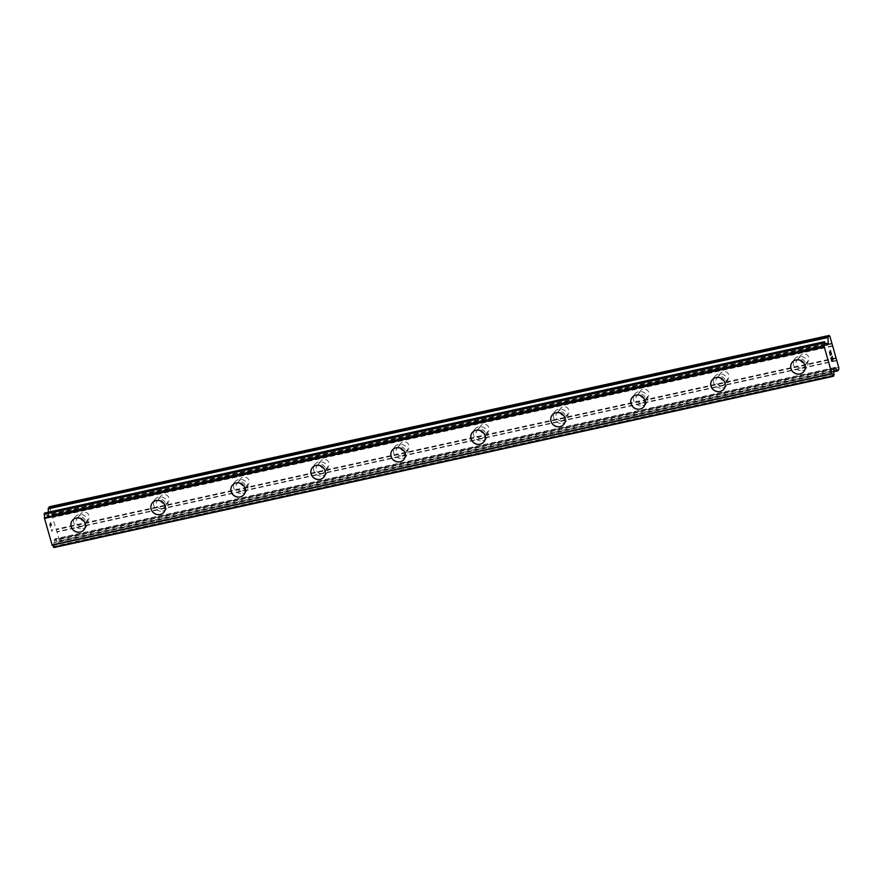 <?xml version="1.0" encoding="UTF-8"?>
<svg xmlns="http://www.w3.org/2000/svg" width="883" height="883" viewBox="0 0 883 883"><rect width="100%" height="100%" fill="white"/><g stroke="black" fill="none" stroke-linecap="round" stroke-linejoin="round"><path stroke-width="0.66" stroke-dasharray="4.42 3.31" d="M85.839 521.191A4.779 4.492 -142.8 0 0 88.388 514.281A4.779 4.492 -142.8 0 0 80.761 513.796A4.779 4.492 -142.8 0 0 85.839 521.191M82.086 526.125A4.779 4.492 -142.8 0 0 84.625 519.215A4.779 4.492 -142.8 0 0 76.998 518.74A4.779 4.492 -142.8 0 0 82.086 526.125M72.229 520.617L72.229 520.617A7.439 6.987 37.2 0 1 84.106 521.356A7.439 6.987 37.2 0 1 84.073 529.623L84.073 529.623M165.816 503.619A4.779 4.492 -142.8 0 0 168.366 496.71A4.779 4.492 -142.8 0 0 160.728 496.224A4.779 4.492 -142.8 0 0 165.816 503.619M162.064 508.553A4.779 4.492 -142.8 0 0 164.602 501.643A4.779 4.492 -142.8 0 0 156.975 501.169A4.779 4.492 -142.8 0 0 162.064 508.553M152.207 503.045L152.207 503.045A7.439 6.987 37.2 0 1 164.083 503.785A7.439 6.987 37.2 0 1 164.05 512.052L164.05 512.052M245.794 486.047A4.779 4.492 -142.8 0 0 248.344 479.138A4.779 4.492 -142.8 0 0 240.706 478.652A4.779 4.492 -142.8 0 0 245.794 486.047M242.041 490.981A4.779 4.492 -142.8 0 0 244.58 484.072A4.779 4.492 -142.8 0 0 236.953 483.597A4.779 4.492 -142.8 0 0 242.041 490.981M232.185 485.473L232.185 485.484A7.439 6.987 37.2 0 1 232.185 485.473A7.439 6.987 37.2 0 1 244.061 486.224A7.439 6.987 37.2 0 1 244.028 494.48L244.028 494.48M325.772 468.476A4.779 4.492 -142.8 0 0 328.321 461.566A4.779 4.492 -142.8 0 0 320.684 461.092A4.779 4.492 -142.8 0 0 325.772 468.476M322.019 473.409A4.779 4.492 -142.8 0 0 324.558 466.5A4.779 4.492 -142.8 0 0 316.931 466.025A4.779 4.492 -142.8 0 0 322.019 473.409M312.163 467.902L312.163 467.913A7.439 6.987 37.2 0 1 312.163 467.902A7.439 6.987 37.2 0 1 324.039 468.652A7.439 6.987 37.2 0 1 324.006 476.908L324.006 476.908M405.75 450.904A4.779 4.492 -142.8 0 0 408.299 443.994A4.779 4.492 -142.8 0 0 400.661 443.52A4.779 4.492 -142.8 0 0 405.75 450.904M401.997 455.838A4.779 4.492 -142.8 0 0 404.535 448.939A4.779 4.492 -142.8 0 0 396.909 448.454A4.779 4.492 -142.8 0 0 401.997 455.838M392.14 450.33L392.14 450.341A7.439 6.987 37.2 0 1 392.14 450.33A7.439 6.987 37.2 0 1 404.017 451.081A7.439 6.987 37.2 0 1 403.984 459.337L403.984 459.337M485.727 433.332A4.779 4.492 -142.8 0 0 488.266 426.423A4.779 4.492 -142.8 0 0 480.639 425.948A4.779 4.492 -142.8 0 0 485.727 433.332M481.975 438.277A4.779 4.492 -142.8 0 0 484.513 431.368A4.779 4.492 -142.8 0 0 476.886 430.882A4.779 4.492 -142.8 0 0 481.975 438.277M472.118 432.769L472.118 432.769A7.439 6.987 37.2 0 1 483.983 433.509A7.439 6.987 37.2 0 1 483.961 441.765L483.961 441.765M565.705 415.761A4.779 4.492 -142.8 0 0 568.244 408.851A4.779 4.492 -142.8 0 0 560.617 408.376A4.779 4.492 -142.8 0 0 565.705 415.761M561.952 420.705A4.779 4.492 -142.8 0 0 564.491 413.796A4.779 4.492 -142.8 0 0 556.864 413.31A4.779 4.492 -142.8 0 0 561.952 420.705M552.096 415.198L552.096 415.198A7.439 6.987 37.2 0 1 563.961 415.937A7.439 6.987 37.2 0 1 563.939 424.193L563.939 424.204M645.683 398.189A4.779 4.492 -142.8 0 0 648.221 391.279A4.779 4.492 -142.8 0 0 640.594 390.805A4.779 4.492 -142.8 0 0 645.683 398.189M641.93 403.134A4.779 4.492 -142.8 0 0 644.469 396.224A4.779 4.492 -142.8 0 0 636.842 395.75A4.779 4.492 -142.8 0 0 641.93 403.134M632.073 397.626L632.073 397.626A7.439 6.987 37.2 0 1 643.939 398.365A7.439 6.987 37.2 0 1 643.917 406.621L643.917 406.633M725.66 380.617A4.779 4.492 -142.8 0 0 728.199 373.708A4.779 4.492 -142.8 0 0 720.572 373.233A4.779 4.492 -142.8 0 0 725.66 380.617M721.897 385.562A4.779 4.492 -142.8 0 0 724.446 378.652A4.779 4.492 -142.8 0 0 716.819 378.178A4.779 4.492 -142.8 0 0 721.897 385.562M712.051 380.054L712.051 380.054A7.439 6.987 37.2 0 1 723.917 380.794A7.439 6.987 37.2 0 1 723.894 389.05A7.439 6.987 37.2 0 1 723.894 389.061L723.894 389.061M805.638 363.045A4.779 4.492 -142.8 0 0 808.177 356.136A4.779 4.492 -142.8 0 0 800.55 355.661A4.779 4.492 -142.8 0 0 805.638 363.045M801.874 367.99A4.779 4.492 -142.8 0 0 804.424 361.081A4.779 4.492 -142.8 0 0 796.797 360.606A4.779 4.492 -142.8 0 0 801.874 367.99M792.029 362.483L792.029 362.483A7.439 6.987 37.2 0 1 803.894 363.222A7.439 6.987 37.2 0 1 803.872 371.478A7.439 6.987 37.2 0 1 803.872 371.489L803.872 371.489M802.592 370.485A7.439 6.987 -142.8 0 0 806.543 359.734A7.439 6.987 -142.8 0 0 794.678 358.995A7.439 6.987 -142.8 0 0 802.592 370.485M800.208 373.619A7.439 6.987 -142.8 0 0 804.159 362.869A7.439 6.987 -142.8 0 0 792.294 362.129A7.439 6.987 -142.8 0 0 800.208 373.619M722.614 388.056A7.439 6.987 -142.8 0 0 726.566 377.306A7.439 6.987 -142.8 0 0 714.7 376.566A7.439 6.987 -142.8 0 0 722.614 388.056M720.23 391.191A7.439 6.987 -142.8 0 0 724.181 380.441A7.439 6.987 -142.8 0 0 712.316 379.701A7.439 6.987 -142.8 0 0 720.23 391.191M642.636 405.628A7.439 6.987 -142.8 0 0 646.588 394.878A7.439 6.987 -142.8 0 0 634.722 394.138A7.439 6.987 -142.8 0 0 642.636 405.628M640.252 408.763A7.439 6.987 -142.8 0 0 644.204 398.012A7.439 6.987 -142.8 0 0 632.338 397.273A7.439 6.987 -142.8 0 0 640.252 408.763M562.659 423.2A7.439 6.987 -142.8 0 0 566.61 412.449A7.439 6.987 -142.8 0 0 554.745 411.71A7.439 6.987 -142.8 0 0 562.659 423.2M560.275 426.334A7.439 6.987 -142.8 0 0 564.226 415.584A7.439 6.987 -142.8 0 0 552.361 414.844A7.439 6.987 -142.8 0 0 560.275 426.334M482.681 440.772A7.439 6.987 -142.8 0 0 486.643 430.021A7.439 6.987 -142.8 0 0 474.767 429.281A7.439 6.987 -142.8 0 0 482.681 440.772M480.297 443.906A7.439 6.987 -142.8 0 0 484.248 433.156A7.439 6.987 -142.8 0 0 472.383 432.416A7.439 6.987 -142.8 0 0 480.297 443.906M402.703 458.343A7.439 6.987 -142.8 0 0 406.666 447.593A7.439 6.987 -142.8 0 0 394.789 446.853A7.439 6.987 -142.8 0 0 402.703 458.343M400.319 461.478A7.439 6.987 -142.8 0 0 404.282 450.727A7.439 6.987 -142.8 0 0 392.405 449.988A7.439 6.987 -142.8 0 0 400.319 461.478M322.725 475.915A7.439 6.987 -142.8 0 0 326.688 465.164A7.439 6.987 -142.8 0 0 314.812 464.425A7.439 6.987 -142.8 0 0 322.725 475.915M320.341 479.05A7.439 6.987 -142.8 0 0 324.304 468.299A7.439 6.987 -142.8 0 0 312.427 467.56A7.439 6.987 -142.8 0 0 320.341 479.05M242.748 493.476A7.439 6.987 -142.8 0 0 246.71 482.736A7.439 6.987 -142.8 0 0 234.834 481.997A7.439 6.987 -142.8 0 0 242.748 493.476M240.364 496.621A7.439 6.987 -142.8 0 0 244.326 485.871A7.439 6.987 -142.8 0 0 232.45 485.131A7.439 6.987 -142.8 0 0 240.364 496.621M162.77 511.047A7.439 6.987 -142.8 0 0 166.732 500.308A7.439 6.987 -142.8 0 0 154.856 499.568A7.439 6.987 -142.8 0 0 162.77 511.047M160.386 514.193A7.439 6.987 -142.8 0 0 164.348 503.442A7.439 6.987 -142.8 0 0 152.472 502.703A7.439 6.987 -142.8 0 0 160.386 514.193M82.792 528.619A7.439 6.987 -142.8 0 0 86.755 517.88A7.439 6.987 -142.8 0 0 74.889 517.129A7.439 6.987 -142.8 0 0 82.792 528.619M80.408 531.765A7.439 6.987 -142.8 0 0 84.371 521.014A7.439 6.987 -142.8 0 0 72.505 520.275A7.439 6.987 -142.8 0 0 80.408 531.765M832.205 360.098L831.698 360.761M831.83 358.41L832.194 360.109M832.04 356.313L832.283 359.999M830.87 357.847L831.72 361.246M830.373 355.374L829.832 354.591M829.446 352.074L829.821 354.591M830.384 350.474L831.179 353.686M829.667 352.306L831.477 354.359M49.724 524.336L50.221 523.685L50.563 527.25L49.724 524.336M50.221 523.685L50.673 525.264L50.232 523.674M50.761 525.153L50.309 523.575L50.773 525.153M50.806 522.913L51.644 525.827L50.817 522.913M51.722 525.716L50.784 522.416L49.525 524.072L50.463 527.361L49.536 524.072L50.795 522.416L51.733 525.716M51.534 529.535L51.655 530.253L51.534 529.535M51.446 529.645L51.545 530.286L51.457 529.645M51.545 530.286L51.6 531.323L51.556 530.286M51.622 531.4L52.881 529.745L51.633 531.4M52.881 529.745L51.678 530.804L52.892 529.745M53.863 547.548L54.293 546.257A3.51 0.938 -102.4 0 1 54.117 542.681L54.172 540.142L55.143 538.862L57.87 542.228L59.073 540.683L58.984 538.751L49.404 506.754M48.344 512.195L48.377 515.109L47.329 516.434L46.324 515.33A3.51 0.938 -102.4 0 1 46.258 515.352A3.51 0.938 -102.4 0 1 44.923 513.365L44.713 513.001M832.426 345.772L52.66 517.085M832.68 346.125L52.903 517.438M831.896 343.873L52.119 515.197M831.863 343.233L52.086 514.546M829.943 336.489L50.165 507.813M826.278 344.116L46.512 515.44M825.958 344.039L46.324 515.33M833.894 371.368L54.117 542.681M833.927 370.97L54.15 542.283M838.85 369.37L59.073 540.683M838.751 367.438L58.984 538.751M836.841 360.694L57.064 532.019M836.587 360.341L56.81 531.665M836.046 358.454L56.269 529.767M836.013 357.803L56.236 529.127M825.561 343.785L48.466 514.513M826.333 344.193L48.377 515.109M827.029 345.098L47.395 516.389M826.885 344.966L47.108 516.279M824.7 342.052L44.923 513.365M44.779 513.067L824.556 341.754L44.79 513.078M834.082 375.639L54.305 546.963M54.349 546.643L834.126 375.33L54.349 546.665M834.071 374.944L54.293 546.257M833.861 369.425L54.084 540.738M833.938 368.829L54.172 540.142M834.921 367.549L55.143 538.862M834.766 367.747L55.43 538.972M833.828 371.555L57.649 542.074M57.87 542.228L833.795 371.765L57.936 542.184M88.366 519.59L84.613 524.524M168.344 502.019L164.591 506.963M248.322 484.447L244.569 489.392M328.299 466.875L324.547 471.82M408.277 449.304L404.524 454.248M488.255 431.732L484.502 436.677M568.233 414.16L564.48 419.105M648.21 396.588L644.447 401.533M728.188 379.017L724.424 383.962M808.166 361.445L804.402 366.39M806.521 368.001L804.137 371.136M726.543 385.573L724.159 388.708M646.566 403.145L644.182 406.279M566.588 420.705L564.204 423.851M486.61 438.277L484.226 441.423M406.633 455.849L404.248 458.994M326.655 473.42L324.271 476.555M246.677 490.992L244.293 494.127M166.699 508.564L164.315 511.699M86.733 526.136L84.338 529.27M74.889 517.129L72.505 520.275M154.856 499.568L152.472 502.703M234.834 481.997L232.45 485.131M314.812 464.425L312.427 467.56M394.789 446.853L392.405 449.988M474.767 429.281L472.383 432.416M554.745 411.71L552.361 414.844M634.722 394.138L632.338 397.273M714.7 376.566L712.316 379.701M794.678 358.995L792.294 362.129M800.55 355.661L796.797 360.606M720.572 373.233L716.819 378.178M640.594 390.805L636.842 395.75M560.617 408.376L556.864 413.31M480.639 425.948L476.886 430.882M400.661 443.52L396.909 448.454M320.684 461.092L316.931 466.025M240.706 478.652L236.953 483.597M160.728 496.224L156.975 501.169M80.761 513.796L76.998 518.74M827.106 345.121L47.329 516.434M825.903 344.039L46.358 515.297M826.035 344.039L46.258 515.352M832.018 373.895L52.24 545.208M834.987 367.494L55.21 538.818"/><path stroke-width="1.32" d="M84.073 529.623A7.439 6.987 37.2 0 1 72.207 528.884A7.439 6.987 37.2 0 1 76.159 518.133A7.439 6.987 37.2 0 1 84.073 529.623A7.439 6.987 37.2 0 1 72.207 528.884A7.439 6.987 37.2 0 1 72.229 520.628M164.05 512.052A7.439 6.987 37.2 0 1 152.185 511.312A7.439 6.987 37.2 0 1 156.136 500.562A7.439 6.987 37.2 0 1 164.05 512.052A7.439 6.987 37.2 0 1 152.185 511.312A7.439 6.987 37.2 0 1 152.207 503.056M244.028 494.48A7.439 6.987 37.2 0 1 232.163 493.74A7.439 6.987 37.2 0 1 236.114 482.99A7.439 6.987 37.2 0 1 244.028 494.48A7.439 6.987 37.2 0 1 232.163 493.74A7.439 6.987 37.2 0 1 232.185 485.484M324.006 476.908A7.439 6.987 37.2 0 1 312.141 476.169A7.439 6.987 37.2 0 1 316.092 465.418A7.439 6.987 37.2 0 1 324.006 476.908A7.439 6.987 37.2 0 1 312.141 476.169A7.439 6.987 37.2 0 1 312.163 467.913M403.984 459.337A7.439 6.987 37.2 0 1 392.118 458.597A7.439 6.987 37.2 0 1 396.07 447.858A7.439 6.987 37.2 0 1 403.984 459.337A7.439 6.987 37.2 0 1 392.118 458.597A7.439 6.987 37.2 0 1 392.14 450.341M483.961 441.765A7.439 6.987 37.2 0 1 472.096 441.025A7.439 6.987 37.2 0 1 476.047 430.286A7.439 6.987 37.2 0 1 483.961 441.765A7.439 6.987 37.2 0 1 472.096 441.025A7.439 6.987 37.2 0 1 472.118 432.769M563.939 424.193A7.439 6.987 37.2 0 1 552.074 423.454A7.439 6.987 37.2 0 1 556.025 412.714A7.439 6.987 37.2 0 1 563.939 424.204A7.439 6.987 37.2 0 1 552.074 423.454A7.439 6.987 37.2 0 1 552.096 415.198M643.917 406.621A7.439 6.987 37.2 0 1 632.051 405.882A7.439 6.987 37.2 0 1 636.003 395.142A7.439 6.987 37.2 0 1 643.917 406.633A7.439 6.987 37.2 0 1 632.051 405.882A7.439 6.987 37.2 0 1 632.073 397.626M723.894 389.061A7.439 6.987 37.2 0 1 712.029 388.31A7.439 6.987 37.2 0 1 715.981 377.571A7.439 6.987 37.2 0 1 723.894 389.061A7.439 6.987 37.2 0 1 712.018 388.31A7.439 6.987 37.2 0 1 712.051 380.054M803.872 371.489A7.439 6.987 37.2 0 1 792.007 370.739A7.439 6.987 37.2 0 1 795.958 359.999A7.439 6.987 37.2 0 1 803.872 371.489A7.439 6.987 37.2 0 1 791.996 370.75A7.439 6.987 37.2 0 1 792.029 362.483M831.709 360.761L830.87 357.858L831.709 360.761L831.83 358.41M832.294 359.988L832.051 356.302L832.978 359.602L831.731 361.257L830.87 357.847M831.72 361.246L832.978 359.602L832.04 356.313M830.384 355.374L829.567 351.909M830.23 352.516L831.179 353.686L830.23 352.516M831.179 353.686L830.296 350.584L831.499 354.381L829.678 352.306L830.351 354.889M830.285 354.977L829.667 352.306M831.477 354.359L830.373 350.485M835.208 367.648L833.938 368.829L833.894 371.368A3.51 0.938 -102.4 0 0 834.071 374.944L833.353 375.871A3.51 0.938 -102.4 0 0 832.018 373.895A3.51 0.938 -102.4 0 0 831.952 373.917L824.159 346.566A3.51 0.938 -102.4 0 0 823.982 343.001L824.7 342.052A3.51 0.938 -102.4 0 0 826.035 344.039A3.51 0.938 -102.4 0 0 826.102 344.017L827.106 345.121L828.144 343.785L828.044 336.931L829.181 335.43L829.943 336.489L838.751 367.438L838.85 369.37L837.647 370.915L834.766 367.747M52.307 545.208A3.51 0.938 -102.4 0 1 53.576 547.195L833.563 376.246M44.713 513.001L44.205 514.325A3.51 0.938 -102.4 0 1 44.382 517.88L52.174 545.241L831.952 373.917M824.446 341.677L44.669 513.001L824.413 341.699M829.181 335.43L49.404 506.754L48.267 508.244L48.344 512.195M824.159 346.566L44.382 517.88M824.159 346.909L44.382 518.233M824.17 347.162L44.393 518.487M831.709 373.619L51.931 544.943M831.808 373.763L52.031 545.087M828.044 336.931L48.267 508.244M827.956 337.527L48.179 508.84M828.232 343.189L825.561 343.785M828.144 343.785L826.333 344.193M823.971 342.284L44.194 513.608M44.15 513.939L823.927 342.626L44.15 513.906M823.982 343.001L44.205 514.325M833.353 375.871L53.576 547.195M53.72 547.493L833.497 376.169L53.708 547.471M837.426 370.761L833.828 371.555M837.57 370.893L833.795 371.721L837.647 370.915M833.607 376.246L53.83 547.57"/></g></svg>
